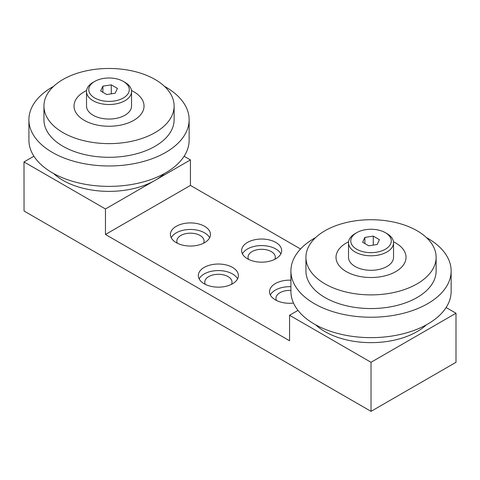 <?xml version="1.0" encoding="UTF-8"?>
<svg xmlns="http://www.w3.org/2000/svg" width="480" height="480" viewBox="0 0 480 480"><rect width="100%" height="100%" fill="white"/><g stroke="black" fill="none" stroke-linecap="round" stroke-linejoin="round"><path stroke-width="0.72" d="M356.7 232.686L355.11 233.604A22.512 12.996 0 0 0 348.516 242.796A22.512 12.996 0 0 0 355.11 251.982A22.512 12.996 0 0 0 379.644 254.802A22.512 12.996 0 0 0 393.54 242.796A22.512 12.996 0 0 0 386.946 233.604L385.356 232.686A20.262 11.7 0 0 0 356.7 232.686A20.262 11.7 0 0 0 356.7 249.228A20.262 11.7 0 0 0 385.356 249.228A20.262 11.7 0 0 0 385.356 232.686L386.946 233.604M348.516 242.796L348.516 257.31A22.512 12.996 0 0 0 355.11 266.502A22.512 12.996 0 0 0 379.644 269.316A22.512 12.996 0 0 0 393.54 257.31L393.54 242.796M368.778 245.808L362.628 242.256L364.878 237.408L373.278 236.106L379.428 239.658L377.178 244.506L368.778 245.808M373.278 236.106L373.278 245.106M364.878 237.408L364.878 243.552M290.916 270.978L290.916 291.39A80.112 46.254 0 0 0 314.382 324.096A80.112 46.254 0 0 0 401.688 334.122A80.112 46.254 0 0 0 451.14 291.39L451.14 270.978A80.112 46.254 180 0 1 401.688 313.71A80.112 46.254 180 0 1 314.382 303.684A80.112 46.254 180 0 1 290.916 270.978A80.112 46.254 180 0 1 315.654 237.552M426.402 237.552A80.112 46.254 180 0 1 427.674 238.272A80.112 46.254 180 0 1 451.14 270.978M436.122 257.31L436.122 270.978A65.094 37.578 180 0 1 395.94 305.7A65.094 37.578 180 0 1 325.002 297.552A65.094 37.578 180 0 1 305.934 270.978L305.934 257.31A65.094 37.578 180 0 1 346.116 222.588A65.094 37.578 180 0 1 417.054 230.736A65.094 37.578 180 0 1 436.122 257.31A65.094 37.578 180 0 1 395.94 292.026A65.094 37.578 180 0 1 325.002 283.884A65.094 37.578 180 0 1 305.934 257.31M315.654 324.816A65.094 37.578 0 0 0 325.002 331.632A65.094 37.578 0 0 0 426.402 324.816M346.272 271.602A35.01 20.214 180 0 1 336.018 257.31A35.01 20.214 180 0 1 348.582 241.8A35.01 20.214 180 0 0 336.018 257.31A35.01 20.214 180 0 0 346.272 271.602A35.01 20.214 180 0 0 384.426 275.982A35.01 20.214 180 0 0 406.038 257.31A35.01 20.214 180 0 1 384.426 275.982A35.01 20.214 180 0 1 346.272 271.602M393.474 241.8A35.01 20.214 180 0 1 395.784 243.018A35.01 20.214 180 0 1 406.038 257.31A35.01 20.214 180 0 0 395.784 243.018A35.01 20.214 180 0 0 393.474 241.8M94.704 81.42L93.108 82.338A22.512 12.996 0 0 0 86.52 91.53A22.512 12.996 0 0 0 93.108 100.722A22.512 12.996 0 0 0 117.642 103.536A22.512 12.996 0 0 0 131.538 91.53A22.512 12.996 0 0 0 124.95 82.338L123.354 81.42A20.262 11.7 0 0 0 94.704 81.42A20.262 11.7 0 0 0 94.704 97.962A20.262 11.7 0 0 0 123.354 97.962A20.262 11.7 0 0 0 123.354 81.42L124.95 82.338M86.52 91.53L86.52 106.044A22.512 12.996 0 0 0 93.108 115.236A22.512 12.996 0 0 0 117.642 118.056A22.512 12.996 0 0 0 131.538 106.044L131.538 91.53M106.776 94.542L100.632 90.99L102.882 86.142L111.282 84.846L117.426 88.392L115.176 93.24L106.776 94.542M111.282 84.846L111.282 93.846M102.882 86.142L102.882 92.292M133.782 91.752A35.01 20.214 180 0 1 144.036 106.044A35.01 20.214 180 0 1 122.424 124.722A35.01 20.214 180 0 1 84.276 120.336A35.01 20.214 180 0 1 74.022 106.044A35.01 20.214 180 0 1 86.586 90.534A35.01 20.214 180 0 0 74.022 106.044A35.01 20.214 180 0 0 84.276 120.336A35.01 20.214 180 0 0 122.424 124.722A35.01 20.214 180 0 0 144.036 106.044L144.036 106.044A35.01 20.214 180 0 0 133.782 91.752A35.01 20.214 180 0 0 131.472 90.534A35.01 20.214 180 0 1 133.782 91.752M28.914 119.718L28.914 140.124A80.112 46.254 0 0 0 52.38 172.83A80.112 46.254 0 0 0 139.686 182.856A80.112 46.254 0 0 0 189.144 140.124L189.144 119.718A80.112 46.254 180 0 1 139.686 162.45A80.112 46.254 180 0 1 52.38 152.424A80.112 46.254 180 0 1 28.914 119.718A80.112 46.254 180 0 1 53.658 86.292M164.4 86.292A80.112 46.254 180 0 1 165.678 87.012A80.112 46.254 180 0 1 189.144 119.718M174.12 106.044L174.12 119.718A65.094 37.578 180 0 1 133.938 154.434A65.094 37.578 180 0 1 63 146.292A65.094 37.578 180 0 1 43.938 119.718L43.938 106.044A65.094 37.578 180 0 1 84.12 71.328A65.094 37.578 180 0 1 155.058 79.47A65.094 37.578 180 0 1 174.12 106.044A65.094 37.578 180 0 1 133.938 140.766A65.094 37.578 180 0 1 63 132.618A65.094 37.578 180 0 1 43.938 106.044M53.658 173.55A65.094 37.578 0 0 0 63 180.372A65.094 37.578 0 0 0 164.4 173.55M248.604 259.386A13.62 7.86 180 0 1 248.046 257.166A13.62 7.86 180 0 1 256.458 249.9A13.62 7.86 180 0 1 271.296 251.604A13.62 7.86 180 0 1 275.286 257.166A13.62 7.86 180 0 1 274.752 259.344M247.476 258.78A20.028 11.562 180 0 1 241.614 250.608A20.028 11.562 180 0 1 253.974 239.922A20.028 11.562 180 0 1 275.802 242.43A20.028 11.562 180 0 1 281.67 250.608A20.028 11.562 180 0 1 269.304 261.288A20.028 11.562 180 0 1 247.476 258.78M280.848 253.878A20.028 11.562 0 0 0 275.802 248.97A20.028 11.562 0 0 0 242.43 253.878M205.326 284.37A13.62 7.86 180 0 1 204.768 282.15A13.62 7.86 180 0 1 213.174 274.884A13.62 7.86 180 0 1 228.018 276.588A13.62 7.86 180 0 1 232.008 282.15A13.62 7.86 180 0 1 231.474 284.334M204.198 283.77A20.028 11.562 180 0 1 198.33 275.592A20.028 11.562 180 0 1 210.696 264.912A20.028 11.562 180 0 1 232.524 267.414A20.028 11.562 180 0 1 238.386 275.592A20.028 11.562 180 0 1 226.026 286.278A20.028 11.562 180 0 1 204.198 283.77M237.57 278.862A20.028 11.562 0 0 0 232.524 273.96A20.028 11.562 0 0 0 199.152 278.862M293.502 303.054A20.028 11.562 180 0 1 275.406 299.892A20.028 11.562 180 0 1 269.538 291.714A20.028 11.562 180 0 1 290.916 280.182M290.916 286.722A20.028 11.562 0 0 0 270.354 294.99M176.268 242.658A20.028 11.562 180 0 1 170.406 234.48A20.028 11.562 180 0 1 182.766 223.8A20.028 11.562 180 0 1 204.594 226.308A20.028 11.562 180 0 1 210.462 234.48A20.028 11.562 180 0 1 198.096 245.166A20.028 11.562 180 0 1 176.268 242.658M209.646 237.75A20.028 11.562 0 0 0 204.594 232.848A20.028 11.562 0 0 0 171.222 237.75M203.544 243.222A13.62 7.86 0 0 0 204.078 241.038A13.62 7.86 0 0 0 200.094 235.482A13.62 7.86 0 0 0 185.25 233.772A13.62 7.86 0 0 0 176.844 241.038A13.62 7.86 0 0 0 177.396 243.258M276.528 300.492A13.62 7.86 180 0 1 275.976 298.272A13.62 7.86 180 0 1 290.916 290.448M371.028 411.354L371.028 362.292L289.566 315.264L289.566 340.776L105.462 234.48L105.462 208.968L24 161.94L24.054 211.032L371.028 411.354L456 362.298L456 313.236L446.106 307.524M371.028 362.292L456 313.236M289.566 315.264L297.996 310.398M300.546 248.994L190.434 185.424L190.434 159.912L184.11 156.264M105.462 234.48L190.434 185.424M105.462 208.968L153.414 181.284M156.642 179.424L190.434 159.912M24 161.94L33.918 156.216"/></g></svg>
